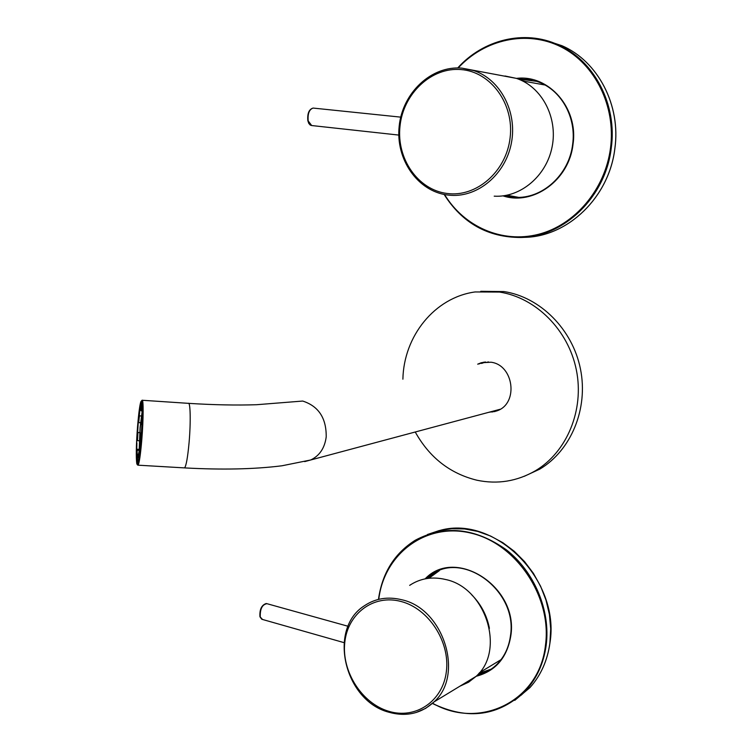 <?xml version="1.0" encoding="UTF-8"?>
<svg xmlns="http://www.w3.org/2000/svg" width="752" height="752" viewBox="0 0 752 752"><rect width="100%" height="100%" fill="white"/><g stroke="black" fill="none" stroke-linecap="round" stroke-linejoin="round"><path stroke-width="1.13" d="M483.968 673.021L477.858 674.582M478.535 673.82L490.812 669.402M489.505 670.239L477.341 675.136M427.437 578.457L433.237 573.569M491.235 669.111L478.921 673.378M429.27 578.006L439.403 570.618M426.704 578.57L431.441 574.819L437.617 571.351M438.933 570.806L434.252 573.56L428.433 578.326M489.42 628.334C486.864 615.333 480.96 604.138 471.683 594.776M459.914 686.191L468.599 682.196L476.204 676.283C505.72 650.367 485.707 587.594 445.56 579.491C432.25 576.361 420.283 578.316 409.652 585.366M494.205 196.169C520.375 197.851 546.525 176.081 552.137 146.725C558.003 117.434 541.769 86.687 516.361 78.368L504.987 75.999M507.064 196.14L505.165 195.567M506.481 195.332L518.025 197.344M516.69 197.344L504.94 195.605M518.466 197.334L506.989 195.229M520.205 79.844L532.049 80.041M518.26 79.045L530.292 79.674M531.617 79.938L519.726 79.637M137.635 426.234C138.866 411.645 140.069 403.476 141.244 401.728C142.673 403.843 142.589 416.392 140.972 439.375C139.769 453.522 138.594 461.596 137.466 463.589C135.952 461.869 136.009 449.414 137.635 426.234M141.799 402.611L140.464 407.866M139.393 415.856L138.716 422.586M496.301 410.301L499.695 409.558M488.509 361.919L485.867 362.53M137.945 432.494L137.484 440.653M137.165 450.241L137.146 454.462M137.306 459.594L137.842 462.837M142.269 412.585L141.592 415.706M141.573 415.837L140.192 428.132L139.355 449.875M142.213 411.024L140.079 427.662L139.139 451.144M141.733 422.051L141.893 414.7L141.385 424.495L142.025 422.069M141.385 424.495L141.921 424.532M140.351 443.125L140.934 432.889L140.116 442.994L140.652 443.144M140.934 432.889L141.451 432.917M138.349 457.865L139.317 449.875L138.359 455.251L138.349 457.865L138.913 457.893M139.317 449.875L139.975 449.912M136.93 457.62L137.372 459.698L137.691 456.539L137.165 454.133L136.93 457.62M137.165 454.133L138.603 454.217M137.691 456.539L138.359 456.586M137.372 459.698L138.584 459.773M136.892 442.984L136.723 450.213L136.892 442.984M137.212 440.634L139.28 440.766M137.024 449.235L139.111 449.358M136.723 450.213L139.12 450.363M138.227 422.558L137.654 432.475L138.227 422.558L140.53 422.709M138.453 422.643L140.521 422.774M137.654 432.475L139.712 432.607M140.182 407.847L139.233 415.847L140.182 407.847L140.944 407.894M140.182 410.348L141.348 410.423M139.233 415.847L141.32 415.978M141.639 407.443L141.179 405.619L140.85 408.834L141.404 410.968L141.639 407.443L142.213 407.481M141.404 410.968L142.269 411.024M141.179 405.619L142.137 405.685M492.391 411.983L490.426 411.87M492.278 411.382L496.461 411.062M495.145 411.504L489.58 412.096M480.754 291.306L503.981 291.569C540.162 297.078 572.507 329.216 580.459 368.997C588.525 408.759 571.078 450.514 539.804 469.116L524.2 476.336M415.245 431.996C429.448 457.498 449.987 473.572 476.862 480.208C497.523 484.542 517.085 481.365 535.537 470.686C566.952 451.99 584.473 409.99 576.361 369.984C568.362 329.949 535.847 297.604 499.497 292.058L475.114 291.945C434.618 297.482 403.702 336.219 402.893 379.196M488.678 412.34L497.345 410.724C518.701 403.185 513.804 365.049 491.056 362.22L481.167 362.774L477.689 364.175M479.391 363.827L480.895 362.99M493.171 411.137L496.903 410.902M485.407 361.956L482.248 363.254M484.946 362.003L481.336 363.442M478.601 363.987L483.574 362.201M514.753 700.366L529.869 687.695C540.773 675.512 547.447 660.623 549.909 643.016L550.699 628.822L549.383 614.384L545.99 600.087L540.622 586.287L533.403 573.334L524.539 561.575L514.255 551.272L502.834 542.69L490.558 536.026L477.746 531.42L464.708 528.966L451.783 528.684L439.253 530.555L427.418 534.512M432.616 703.242C479.212 730.145 539.41 701.663 545.454 645.348C552.222 596.947 516.342 543.696 471.269 533.196C426.262 521.982 384.187 553.632 378.773 599.259M378.529 599.372C382.195 573.118 394.424 553.425 415.207 540.274C444.705 524.595 475.085 527.763 506.34 549.797C534.418 571.764 550.746 610.643 546.168 645.357C543.705 663.048 536.994 678.013 526.052 690.251C499.131 716.233 467.923 720.623 432.419 703.411M510.495 635.835C518.081 590.865 462.903 550.182 430.736 575.139L426.262 578.645M425.134 578.852C455.684 546.441 519.059 587.227 510.768 636.089C507.064 657.718 495.54 671.122 476.213 676.283L433.979 701.954L425.623 708.384L416.035 712.558M528.064 688.907L521.08 695.233M477.031 675.456C484.532 673.632 491.084 670.013 496.687 664.599C504.272 657.06 508.869 647.51 510.476 635.957M401.794 599.758C443.539 608.584 464.595 674.939 433.979 701.954C421.176 713.639 406.108 717.051 388.756 712.2C344.115 700.62 327.534 628.634 364.541 605.67C375.539 598.329 387.957 596.364 401.794 599.758M388.549 711.223C415.424 719.683 442.984 701.353 446.387 671.386C450.194 641.531 428.443 608.415 400.966 601.459C373.528 594.052 347.631 613.613 344.773 642.509C341.53 671.292 361.627 703.195 388.549 711.223M461.944 68.131L473.816 70.613C500.371 79.345 517.442 111.907 511.407 142.946C505.626 174.05 478.375 197.109 451.097 195.332L447.581 195.012L451.097 195.332M447.092 193.471C476.185 197.522 506.237 171.785 510.091 137.926C514.396 104.105 490.896 71.769 461.108 69.579C431.357 66.89 403.222 93.709 399.998 126.204C396.351 158.653 417.933 189.908 447.092 193.471M457.78 67.943C483.141 39.659 524.379 29.319 558.04 44.753L561.894 45.693C598.037 61.185 621.086 105.44 614.863 148.614C609.129 197.4 567.76 236.636 524.849 237.341C567.722 236.645 609.092 197.409 614.835 148.614C621.049 105.43 598 61.175 561.894 45.693L545.773 40.382M556.734 44.189L558.548 44.885M444.582 194.542C464.04 226.756 502.063 243.573 538.357 234.342C574.603 225.186 605.059 189.805 610.492 148.182C616.057 106.38 595.133 63.967 561.077 46.906C527.02 29.742 484.608 39.236 458.203 67.953M457.733 67.943C483.094 39.659 524.351 29.309 558.04 44.753C594.306 60.31 617.477 104.829 611.235 148.257C605.492 197.334 563.934 236.786 520.882 237.491C487.916 237.472 462.348 223.128 444.178 194.467M504.536 195.67L514.594 197.278C541.863 199.421 569.311 174.981 572.704 144.158C576.577 116.692 560.494 88.886 536.712 81.357L517.884 78.904M516.417 78.387C548.913 74.316 578.523 108.119 573.024 144.196C569.264 180.189 533.149 205.926 503.013 195.877M348.063 626.266L266.988 603.696C262.232 604.458 259.985 608.894 260.258 617.016L262.523 619.469M308.188 120.903L311.676 125.537L310.238 125.058L308.762 123.375L307.841 120.705C307.239 113.477 308.987 109.266 313.086 108.072C309.232 109.416 307.596 113.693 308.188 120.903M313.415 108.1L400.741 117.133M184.052 467.866L138.095 465.187L137.146 464.539C135.896 458.974 136.046 446.152 137.588 426.064C136.215 444.799 135.943 457.329 136.779 463.655C137.945 466.184 139.355 458.156 141.019 439.553C142.448 419.926 142.701 407.236 141.79 401.483C140.568 399.848 139.167 408.045 137.588 426.064C138.706 413.102 139.778 405.008 140.812 401.775L142.053 400.252C143.585 398.428 143.491 419.428 141.799 439.76C140.521 454.697 139.289 463.176 138.095 465.187L137.644 465.027M304.692 461.606L310.67 459.989C319.525 455.806 324.704 448.117 326.208 436.94C326.434 418.15 318.594 406.193 302.718 401.051L256.573 404.717C236.57 405.384 213.944 404.933 188.696 403.363M500.221 409.248L310.67 459.989L281.972 465.779C254.336 469.257 221.868 469.962 184.569 467.894C186.186 465.92 187.69 457.517 189.072 442.665C190.876 422.464 190.435 401.549 188.329 403.335L142.316 400.271M440.475 530.273C495.258 515.082 560.466 579.933 549.947 642.969C547.484 660.594 540.791 675.503 529.869 687.695L526.052 690.251C499.093 716.233 467.866 720.642 432.381 703.449M378.463 599.4C382.148 573.146 394.396 553.434 415.207 540.274M431.441 574.819L430.736 575.139C462.781 550.182 518.053 590.893 510.448 635.882C508.869 647.472 504.282 657.051 496.687 664.599M435.192 573.137L434.252 573.56M479.466 672.72L501.039 659.654M522.678 80.99L544.956 85.004M516.361 78.368L461.878 68.131C431.281 65.415 402.48 92.91 399.19 126.129C395.467 159.311 417.586 191.328 447.572 195.012M536.712 81.357C560.456 88.877 576.54 116.673 572.667 144.158C569.264 175 541.816 199.421 514.594 197.278L515.261 197.287M524.849 237.341L520.882 237.491C487.888 237.472 462.301 223.118 444.122 194.458M344.002 642.631L261.771 619.253L259.948 616.772C259.478 609.44 261.583 605.022 266.264 603.499M311.676 125.537L398.804 135.078M141.714 402.273L141.244 401.728M481.167 362.774L482.079 362.596M539.804 469.116L535.537 470.686"/></g></svg>
